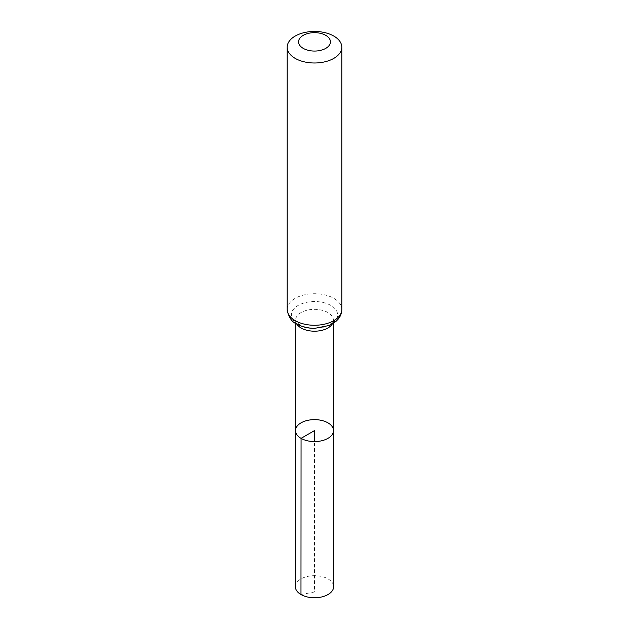 <?xml version="1.0" encoding="UTF-8"?>
<svg xmlns="http://www.w3.org/2000/svg" width="629" height="629" viewBox="0 0 629 629"><rect width="100%" height="100%" fill="white"/><g stroke="black" fill="none" stroke-linecap="round" stroke-linejoin="round"><path stroke-width="0.47" stroke-dasharray="3.15 2.36" d="M295.496 430.598A19.004 10.976 180 0 1 314.5 419.629A19.004 10.976 180 0 1 333.504 430.598M295.378 586.715A19.122 11.039 180 0 1 307.188 576.526A19.122 11.039 180 0 1 328.024 578.916A19.122 11.039 180 0 1 333.622 586.715M300.976 594.531L314.5 591.999L314.5 441.574M296.699 323.982A18.925 10.929 180 0 1 295.575 320.263A18.925 10.929 180 0 1 314.5 309.342A18.925 10.929 180 0 1 333.425 320.263A18.925 10.929 180 0 1 332.301 323.982M287.186 309.492A27.314 15.772 180 0 1 314.5 293.719A27.314 15.772 180 0 1 341.814 309.492M298.154 324.32A23.124 13.351 180 0 1 308.517 301.983A23.124 13.351 180 0 1 336.829 318.337A23.124 13.351 180 0 1 298.154 324.32M333.425 323.29L333.425 320.263L332.222 322.496C332.316 322.968 330.327 324.171 326.262 326.121C316.654 329.667 304.884 327.984 299.608 324.658C295.889 321.584 294.545 320.122 295.575 320.263L295.575 323.29"/><path stroke-width="0.94" d="M301.063 438.358A19.004 10.976 180 0 1 295.496 430.598A19.004 10.976 180 0 1 314.5 419.629A19.004 10.976 180 0 1 333.504 430.598A19.004 10.976 180 0 1 321.781 440.74A19.004 10.976 180 0 1 301.063 438.358A19.004 10.976 180 0 1 295.496 430.598L295.378 586.715A19.122 11.039 180 0 0 300.976 594.531A19.122 11.039 180 0 0 321.82 596.921A19.122 11.039 180 0 0 333.622 586.715L333.504 430.598A19.004 10.976 180 0 1 321.781 440.74A19.004 10.976 180 0 1 301.063 438.358M303.233 48.362A15.937 9.199 180 0 1 310.372 32.967A15.937 9.199 180 0 1 329.895 44.234A15.937 9.199 180 0 1 303.233 48.362M295.182 58.371A27.314 15.772 180 0 1 287.186 47.222A27.314 15.772 180 0 1 314.5 31.45A27.314 15.772 180 0 1 341.814 47.222A27.314 15.772 180 0 1 324.957 61.791A27.314 15.772 180 0 1 295.182 58.371M314.5 441.574L314.5 430.598L301.063 438.358L300.976 594.531M332.301 323.982A18.925 10.929 180 0 1 301.118 327.992A18.925 10.929 180 0 1 296.699 323.982C291.793 322.056 288.625 317.228 287.186 309.492A27.314 15.772 180 0 0 295.182 320.648A27.314 15.772 180 0 0 324.957 324.061A27.314 15.772 180 0 0 341.814 309.492C341.759 313.156 340.486 316.45 337.985 319.367L335.886 321.458L329.399 325.437L314.72 328.346C307.935 328.354 301.928 326.899 296.691 323.982M295.575 323.29L295.496 430.598M333.425 323.29L333.504 430.598M287.186 47.222L287.186 309.492M341.814 47.222L341.814 309.492"/></g></svg>
